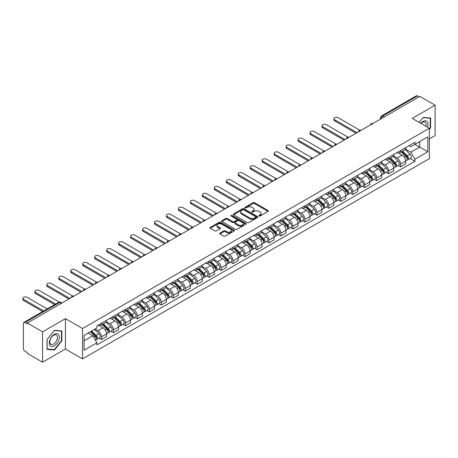 <?xml version="1.0" encoding="UTF-8"?>
<svg xmlns="http://www.w3.org/2000/svg" width="458" height="458" viewBox="0 0 458 458"><rect width="100%" height="100%" fill="white"/><g stroke="black" fill="none" stroke-linecap="round" stroke-linejoin="round"><path stroke-width="0.69" d="M259.028 216.004A0.744 0.429 0 0 0 260.081 216.004L268.085 211.384A1.065 0.613 0 0 0 268.394 210.949A1.065 0.613 0 0 0 268.085 210.514L254.534 202.694A1.065 0.613 0 0 0 253.028 202.694L245.03 207.314A0.744 0.429 0 0 0 244.807 207.617A0.744 0.429 0 0 0 245.03 207.921A0.744 0.429 0 0 0 246.083 207.921L247.114 207.319A3.406 1.969 0 0 1 251.934 207.319L253.062 207.972A3.406 1.969 0 0 1 254.064 209.363A3.406 1.969 0 0 1 253.062 210.754L252.026 211.356A0.744 0.429 0 0 0 251.808 211.659A0.744 0.429 0 0 0 252.026 211.962A0.744 0.429 0 0 0 253.085 211.962L254.116 211.367A3.406 1.969 0 0 1 258.936 211.367L260.064 212.014A3.406 1.969 0 0 1 261.06 213.405A3.406 1.969 0 0 1 260.064 214.796L259.028 215.397A0.744 0.429 0 0 0 258.81 215.701A0.744 0.429 0 0 0 259.028 216.004L259.028 215.397M219.977 233.03A1.065 0.613 0 0 0 219.668 233.466A1.065 0.613 0 0 0 219.977 233.901L223.779 236.093A1.065 0.613 0 0 0 225.284 236.093L234.17 230.964A1.065 0.613 0 0 0 234.479 230.534A1.065 0.613 0 0 0 234.17 230.099L220.619 222.273A1.065 0.613 0 0 0 219.113 222.273L210.228 227.403A1.065 0.613 0 0 0 209.919 227.838A1.065 0.613 0 0 0 210.228 228.273L214.819 230.924A1.065 0.613 0 0 0 216.325 230.924L220.126 228.725A1.065 0.613 0 0 0 220.441 228.296A1.065 0.613 0 0 0 220.126 227.861L217.853 226.544A2.845 1.643 0 0 1 217.018 225.382A2.845 1.643 0 0 1 218.775 223.865A2.845 1.643 0 0 1 221.878 224.22L230.798 229.366A2.845 1.643 0 0 1 231.634 230.534A2.845 1.643 0 0 1 229.876 232.051A2.845 1.643 0 0 1 226.773 231.696L225.284 230.838A1.065 0.613 0 0 0 223.779 230.838L219.977 233.03L219.977 233.901L223.779 231.719L223.779 230.838M82.532 328.506L65.431 318.631L42.577 331.827L27.314 323.016L419.837 96.392L435.1 105.203L412.246 118.399L429.346 128.274L82.532 328.506L82.532 358.883L429.346 158.651L429.346 128.274M247.194 222.577A1.065 0.613 0 0 0 248.7 222.577L257.579 217.447A1.065 0.613 0 0 0 257.894 217.012A1.065 0.613 0 0 0 257.579 216.582L244.028 208.756A1.065 0.613 0 0 0 242.522 208.756L233.643 213.886A1.065 0.613 0 0 0 233.328 214.321A1.065 0.613 0 0 0 233.643 214.756L247.194 222.577M231.342 216.165A0.744 0.429 0 0 1 232.097 216.268L245.86 224.214L236.992 229.338A1.065 0.613 0 0 1 235.486 229.338L221.935 221.512L221.935 220.641A1.065 0.613 0 0 0 221.62 221.077A1.065 0.613 0 0 0 221.935 221.512M221.935 220.641L225.737 218.449A1.065 0.613 0 0 1 227.242 218.449L232.738 221.62A1.065 0.613 0 0 0 234.244 221.62L236.763 220.166A1.065 0.613 0 0 0 237.078 219.731A1.065 0.613 0 0 0 236.763 219.296L231.044 215.993A0.744 0.429 0 0 1 230.826 215.689A0.744 0.429 0 0 1 231.284 215.289A0.744 0.429 0 0 1 232.097 215.386L245.872 223.338A1.065 0.613 0 0 1 246.186 223.773A1.065 0.613 0 0 1 245.872 224.208L245.872 223.338M42.577 331.827L42.577 362.204L27.314 353.393L27.314 352.505L24.932 351.131A2.17 1.254 -120 0 1 23.398 348.475L23.398 323.411A2.17 1.254 -120 0 1 23.85 322.421L58.595 302.36A2.17 1.254 60 0 1 59.677 302.469L24.932 322.529A2.17 1.254 -120 0 0 23.85 322.421M429.346 138.9L435.1 135.579L435.1 105.203M42.577 362.204L65.431 349.007L82.532 358.883M27.314 323.016L27.314 323.898L24.932 322.529M384.325 116.893L382.716 115.966A2.17 1.254 60 0 0 381.634 115.857L416.374 95.796A2.17 1.254 60 0 1 417.461 95.905L382.716 115.966A2.17 1.254 120 0 0 381.182 118.622L381.182 118.708M419.07 96.833L417.461 95.905M400.59 150.545A4.986 2.88 60 0 1 399.553 152.783L404.614 149.863A4.986 2.88 -120 0 0 405.651 147.625M393.405 155.92L397.057 158.027A4.986 2.88 60 0 1 400.59 164.141L405.651 161.216A4.986 2.88 -120 0 0 402.118 155.107L398.5 153.018M405.651 161.216L405.651 163.918L400.59 166.844L398.162 165.441M399.553 152.783A4.986 2.88 60 0 1 397.097 152.56M400.59 164.141L400.59 166.844M388.624 157.455A4.986 2.88 60 0 1 387.588 159.693L392.649 156.773A4.986 2.88 -120 0 0 393.685 154.529M386.197 172.345L388.624 173.748L393.685 170.828L393.685 168.126A4.986 2.88 -120 0 0 390.159 162.012L386.535 159.922M387.588 159.693A4.986 2.88 60 0 1 385.132 159.47M381.44 162.825L385.092 164.937A4.986 2.88 60 0 1 388.624 171.046L388.624 173.748M376.659 164.359A4.986 2.88 60 0 1 375.623 166.603L380.69 163.678A4.986 2.88 -120 0 0 381.72 161.439M374.232 179.255L376.659 180.658L381.72 177.733L381.72 175.03A4.986 2.88 -120 0 0 378.194 168.922L374.57 166.832M375.623 166.603A4.986 2.88 60 0 1 373.167 166.374M369.474 169.735L373.133 171.847A4.986 2.88 60 0 1 376.659 177.956L376.659 180.658M364.694 171.269A4.986 2.88 60 0 1 363.658 173.508L368.724 170.588A4.986 2.88 -120 0 0 369.755 168.344M362.267 186.166L364.694 187.562L369.755 184.643L369.755 181.941A4.986 2.88 -120 0 0 366.228 175.832L362.604 173.737M363.658 173.508A4.986 2.88 60 0 1 361.202 173.284M357.509 176.639L361.167 178.752A4.986 2.88 60 0 1 364.694 184.86L364.694 187.562M352.729 178.179A4.986 2.88 60 0 1 351.698 180.418L356.759 177.492A4.986 2.88 -120 0 0 357.79 175.254M350.301 193.07L352.729 194.473L357.79 191.547L357.79 188.851A4.986 2.88 -120 0 0 354.263 182.736L350.639 180.647M351.698 180.418A4.986 2.88 60 0 1 349.242 180.189M345.544 183.549L349.202 185.662A4.986 2.88 60 0 1 352.729 191.77L352.729 194.473M340.763 185.084A4.986 2.88 60 0 1 339.733 187.322L344.794 184.402A4.986 2.88 -120 0 0 345.824 182.164M338.336 199.98L340.763 201.377L345.824 198.457L345.824 195.755A4.986 2.88 -120 0 0 342.298 189.646L338.674 187.551M339.733 187.322A4.986 2.88 60 0 1 337.277 187.099M333.579 190.459L337.237 192.566A4.986 2.88 60 0 1 340.763 198.68L340.763 201.377M328.798 191.994A4.986 2.88 60 0 1 327.768 194.232L332.829 191.307A4.986 2.88 -120 0 0 333.865 189.068M326.371 206.884L328.798 208.287L333.865 205.361L333.865 202.665A4.986 2.88 -120 0 0 330.332 196.551L326.709 194.461M327.768 194.232A4.986 2.88 60 0 1 325.312 194.009M321.619 197.364L325.272 199.476A4.986 2.88 60 0 1 328.798 205.585L328.798 208.287M316.839 198.898A4.986 2.88 60 0 1 315.802 201.136L320.863 198.217A4.986 2.88 -120 0 0 321.9 195.978M314.411 213.794L316.839 215.197L321.9 212.272L321.9 209.569A4.986 2.88 -120 0 0 318.367 203.461L314.749 201.371M315.802 201.136A4.986 2.88 60 0 1 313.346 200.913M309.654 204.274L313.306 206.381A4.986 2.88 60 0 1 316.839 212.495L316.839 215.197M304.873 205.808A4.986 2.88 60 0 1 303.837 208.046L308.898 205.127A4.986 2.88 -120 0 0 309.934 202.883M302.446 220.699L304.873 222.101L309.934 219.182L309.934 216.479A4.986 2.88 -120 0 0 306.408 210.365L302.784 208.276M303.837 208.046A4.986 2.88 60 0 1 301.381 207.823M297.689 211.178L301.341 213.291A4.986 2.88 60 0 1 304.873 219.399L304.873 222.101M292.908 212.712A4.986 2.88 60 0 1 291.872 214.957L296.939 212.031A4.986 2.88 -120 0 0 297.969 209.793M290.481 227.609L292.908 229.011L297.969 226.086L297.969 223.384A4.986 2.88 -120 0 0 294.442 217.275L290.819 215.186M291.872 214.957A4.986 2.88 60 0 1 289.416 214.728M285.723 218.088L289.382 220.201A4.986 2.88 60 0 1 292.908 226.309L292.908 229.011M280.943 219.622A4.986 2.88 60 0 1 279.907 221.861L284.973 218.941A4.986 2.88 -120 0 0 286.004 216.697M278.516 234.513L280.943 235.916L286.004 232.996L286.004 230.294A4.986 2.88 -120 0 0 282.477 224.185L278.853 222.09M279.907 221.861A4.986 2.88 60 0 1 277.451 221.638M273.758 224.993L277.416 227.105A4.986 2.88 60 0 1 280.943 233.214L280.943 235.916M268.978 226.533A4.986 2.88 60 0 1 267.947 228.771L273.008 225.846A4.986 2.88 -120 0 0 274.039 223.607M266.55 241.423L268.978 242.826L274.039 239.9L274.039 237.204A4.986 2.88 -120 0 0 270.512 231.09L266.888 229M267.947 228.771A4.986 2.88 60 0 1 265.491 228.542M261.793 231.903L265.451 234.015A4.986 2.88 60 0 1 268.978 240.124L268.978 242.826M257.012 233.437A4.986 2.88 60 0 1 255.982 235.675L261.043 232.756A4.986 2.88 -120 0 0 262.073 230.517M254.585 248.333L257.012 249.73L262.073 246.81L262.073 244.108A4.986 2.88 -120 0 0 258.547 238L254.923 235.904M255.982 235.675A4.986 2.88 60 0 1 253.526 235.452M249.828 238.813L253.486 240.919A4.986 2.88 60 0 1 257.012 247.034L257.012 249.73M245.047 240.347A4.986 2.88 60 0 1 244.017 242.585L249.078 239.66A4.986 2.88 -120 0 0 250.114 237.421M242.62 255.238L245.047 256.64L250.114 253.715L250.114 251.018A4.986 2.88 -120 0 0 246.581 244.904L242.958 242.814M244.017 242.585A4.986 2.88 60 0 1 241.561 242.362M237.868 245.717L241.521 247.83A4.986 2.88 60 0 1 245.047 253.938L245.047 256.64M233.088 247.251A4.986 2.88 60 0 1 232.051 249.49L237.112 246.57A4.986 2.88 -120 0 0 238.149 244.332M230.66 262.148L233.088 263.55L238.149 260.625L238.149 257.923A4.986 2.88 -120 0 0 234.616 251.814L230.998 249.725M232.051 249.49A4.986 2.88 60 0 1 229.595 249.266M225.903 252.627L229.555 254.734A4.986 2.88 60 0 1 233.088 260.848L233.088 263.55M221.122 254.161A4.986 2.88 60 0 1 220.086 256.4L225.147 253.48A4.986 2.88 -120 0 0 226.183 251.236M218.695 269.052L221.122 270.455L226.183 267.535L226.183 264.833A4.986 2.88 -120 0 0 222.657 258.718L219.033 256.629M220.086 256.4A4.986 2.88 60 0 1 217.63 256.177M213.938 259.531L217.59 261.644A4.986 2.88 60 0 1 221.122 267.753L221.122 270.455M209.157 261.066A4.986 2.88 60 0 1 208.121 263.31L213.188 260.384A4.986 2.88 -120 0 0 214.218 258.146M206.73 275.962L209.157 277.365L214.218 274.439L214.218 271.737A4.986 2.88 -120 0 0 210.691 265.629L207.068 263.539M208.121 263.31A4.986 2.88 60 0 1 205.665 263.081M201.972 266.442L205.631 268.548A4.986 2.88 60 0 1 209.157 274.663L209.157 277.365M197.192 267.976A4.986 2.88 60 0 1 196.156 270.214L201.222 267.295A4.986 2.88 -120 0 0 202.253 265.05M194.764 282.867L197.192 284.269L202.253 281.349L202.253 278.647A4.986 2.88 -120 0 0 198.726 272.539L195.102 270.443M196.156 270.214A4.986 2.88 60 0 1 193.7 269.991M190.007 273.346L193.665 275.458A4.986 2.88 60 0 1 197.192 281.567L197.192 284.269M185.227 274.88A4.986 2.88 60 0 1 184.196 277.124L189.257 274.199A4.986 2.88 -120 0 0 190.288 271.96M182.799 289.777L185.227 291.179L190.288 288.254L190.288 285.557A4.986 2.88 -120 0 0 186.761 279.443L183.137 277.353M184.196 277.124A4.986 2.88 60 0 1 181.74 276.895M178.042 280.256L181.7 282.368A4.986 2.88 60 0 1 185.227 288.477L185.227 291.179M173.261 281.79A4.986 2.88 60 0 1 172.231 284.029L177.292 281.109A4.986 2.88 -120 0 0 178.322 278.87M170.834 296.687L173.261 298.084L178.322 295.164L178.322 292.462A4.986 2.88 -120 0 0 174.796 286.353L171.172 284.258M172.231 284.029A4.986 2.88 60 0 1 169.775 283.805M166.077 287.166L169.735 289.273A4.986 2.88 60 0 1 173.261 295.387L173.261 298.084M161.296 288.7A4.986 2.88 60 0 1 160.266 290.939L165.327 288.013A4.986 2.88 -120 0 0 166.363 285.775M158.869 303.591L161.296 304.994L166.363 302.068L166.363 299.372A4.986 2.88 -120 0 0 162.83 293.257L159.207 291.168M160.266 290.939A4.986 2.88 60 0 1 157.81 290.716M154.117 294.07L157.77 296.183A4.986 2.88 60 0 1 161.296 302.291L161.296 304.994M149.337 295.605A4.986 2.88 60 0 1 148.3 297.843L153.361 294.923A4.986 2.88 -120 0 0 154.398 292.685M146.909 310.501L149.337 311.898L154.398 308.978L154.398 306.276A4.986 2.88 -120 0 0 150.865 300.167L147.247 298.072M148.3 297.843A4.986 2.88 60 0 1 145.844 297.62M142.152 300.98L145.804 303.087A4.986 2.88 60 0 1 149.337 309.202L149.337 311.898M137.371 302.515A4.986 2.88 60 0 1 136.335 304.753L141.396 301.833A4.986 2.88 -120 0 0 142.432 299.589M134.944 317.405L137.371 318.808L142.432 315.888L142.432 313.186A4.986 2.88 -120 0 0 138.906 307.072L135.282 304.982M136.335 304.753A4.986 2.88 60 0 1 133.879 304.53M130.186 307.885L133.839 309.997A4.986 2.88 60 0 1 137.371 316.106L137.371 318.808M125.406 309.419A4.986 2.88 60 0 1 124.37 311.663L129.431 308.738A4.986 2.88 -120 0 0 130.467 306.499M122.979 324.316L125.406 325.718L130.467 322.793L130.467 320.09A4.986 2.88 -120 0 0 126.94 313.982L123.317 311.892M124.37 311.663A4.986 2.88 60 0 1 121.914 311.434M118.221 314.795L121.88 316.902A4.986 2.88 60 0 1 125.406 323.016L125.406 325.718M113.441 316.329A4.986 2.88 60 0 1 112.405 318.568L117.471 315.648A4.986 2.88 -120 0 0 118.502 313.404M111.013 331.22L113.441 332.623L118.502 329.703L118.502 327.001A4.986 2.88 -120 0 0 114.975 320.892L111.351 318.797M112.405 318.568A4.986 2.88 60 0 1 109.949 318.344M106.256 321.699L109.914 323.812A4.986 2.88 60 0 1 113.441 329.92L113.441 332.623M101.476 323.233A4.986 2.88 60 0 1 100.445 325.478L105.506 322.552A4.986 2.88 -120 0 0 106.537 320.314M99.048 338.13L101.476 339.533L106.537 336.607L106.537 333.905A4.986 2.88 -120 0 0 103.01 327.796L99.386 325.707M100.445 325.478A4.986 2.88 60 0 1 97.989 325.249M95.035 329.039L97.949 330.722A4.986 2.88 60 0 1 101.476 336.83L101.476 339.533M409.063 145.655L410.866 146.692L427.812 136.908L419.683 141.602L419.683 147.092L410.866 152.182L405.37 149.01M84.066 340.861L92.888 335.766L96.953 342.807L84.066 350.244L84.066 335.37L96.953 327.928L96.953 325.85L414.931 142.266L414.931 144.344L427.812 151.787L414.931 159.224L410.866 152.182M427.812 136.908L427.812 151.787M96.953 342.807L96.953 344.891L414.931 161.308L414.931 159.224M429.346 129.488L430.612 127.914L430.612 118.049L423.215 117.385L419.179 122.401L423.06 117.603L430.228 118.244L430.228 127.805L429.346 128.904M65.431 318.631L65.431 349.007M47.059 349.357L54.462 350.021L61.864 340.815L61.864 330.945L54.462 330.281L47.059 339.493L47.059 349.357M92.888 335.766L88.131 333.023M410.122 158.531L414.931 161.308M430.228 127.696L430.612 127.914M53.678 349.569L54.462 350.021M61.481 340.592L61.864 340.815M259.325 216.107L260.064 215.684A3.406 1.969 0 0 0 261.06 214.292L261.06 213.405M254.064 209.363L254.064 210.251A3.406 1.969 0 0 1 253.062 211.642L252.324 212.065M268.085 210.514L268.085 211.384L254.534 203.581A1.065 0.613 0 0 0 253.028 203.581L245.328 208.024M257.568 217.458L244.028 209.644A1.065 0.613 0 0 0 242.522 209.644L233.654 214.762M255.696 217.321A0.744 0.429 0 0 0 255.919 217.012A0.744 0.429 0 0 0 255.696 216.708L243.805 209.844A0.744 0.429 0 0 0 242.751 209.844L241.658 210.474A3.406 1.969 0 0 0 240.662 211.865A3.406 1.969 0 0 0 241.658 213.256L249.787 217.951A3.406 1.969 0 0 0 254.608 217.951L255.696 217.321L255.696 218.203A0.744 0.429 0 0 0 255.919 217.899L255.919 217.012M240.662 211.865L240.662 212.752A3.406 1.969 0 0 0 241.658 214.138L241.658 213.256M255.696 218.203L254.608 218.832A3.406 1.969 0 0 1 249.787 218.832L241.658 214.138M221.947 221.523L225.737 219.336L225.737 218.449M237.078 219.731L237.078 220.619A1.065 0.613 0 0 1 236.763 221.054L234.244 222.508A1.065 0.613 0 0 1 232.738 222.508L227.242 219.336A1.065 0.613 0 0 0 225.737 219.336M238.441 224.912A2.845 1.643 0 0 0 241.543 225.273A2.845 1.643 0 0 0 243.301 223.75A2.845 1.643 0 0 0 242.465 222.588L239.322 220.773A1.065 0.613 0 0 0 237.816 220.773L235.298 222.227A1.065 0.613 0 0 0 234.983 222.662A1.065 0.613 0 0 0 235.298 223.098L238.441 224.912L238.441 225.8A2.845 1.643 0 0 0 241.543 226.155A2.845 1.643 0 0 0 243.301 224.638L243.301 223.75M234.983 222.662L234.983 223.55A1.065 0.613 0 0 0 235.298 223.985L235.298 223.098M238.441 225.8L235.298 223.985M231.634 230.534L231.634 231.416A2.845 1.643 0 0 1 229.876 232.939A2.845 1.643 0 0 1 226.773 232.578L225.284 231.719A1.065 0.613 0 0 0 223.779 231.719M217.018 225.382L217.018 226.269A2.845 1.643 0 0 0 217.853 227.431L217.853 226.544M220.115 228.737L217.853 227.431M234.153 230.975L220.619 223.161A1.065 0.613 0 0 0 219.113 223.161L210.245 228.279M401.231 151.816L405.943 156.47A2.714 1.563 60 0 1 406.658 160.535L405.651 161.119M402.17 152.743L404.168 153.899M359.982 130.295L338.233 117.735A2.496 1.443 -0 0 0 335.514 117.425A2.496 1.443 -0 0 0 333.974 118.754A2.496 1.443 -0 0 0 334.706 119.773L357.022 132.66M401.752 151.518L406.916 156.607A1.3 0.75 60 0 1 407.259 158.56A1.3 0.75 60 0 1 407.139 158.605M402.536 151.066L407.248 155.714A2.714 1.563 60 0 1 407.964 159.779A2.714 1.563 60 0 1 407.145 159.865M405.17 149.348L410.007 154.123A2.714 1.563 60 0 1 410.723 158.187L407.964 159.779M356.026 133.232L334.706 120.923A2.496 1.443 180 0 1 333.974 119.904L333.974 118.754M389.266 158.726L393.977 163.374A2.714 1.563 60 0 1 394.693 167.439L393.685 168.023M390.205 159.653L392.203 160.804M348.023 137.2L326.268 124.645A2.496 1.443 -0 0 0 323.548 124.33A2.496 1.443 -0 0 0 322.008 125.664A2.496 1.443 -0 0 0 322.741 126.677L345.057 139.564M389.787 158.422L394.951 163.517A1.3 0.75 60 0 1 395.294 165.464A1.3 0.75 60 0 1 395.174 165.515M390.571 157.97L395.283 162.624A2.714 1.563 60 0 1 395.998 166.689A2.714 1.563 60 0 1 395.18 166.775M393.21 156.258L398.042 161.027A2.714 1.563 60 0 1 398.758 165.092L395.998 166.689M344.061 140.142L322.741 127.834A2.496 1.443 180 0 1 322.008 126.814L322.008 125.664M377.3 165.63L382.018 170.284A2.714 1.563 60 0 1 382.733 174.349L381.72 174.933M378.245 166.557L380.243 167.714M336.058 144.11L314.303 131.549A2.496 1.443 -0 0 0 311.589 131.24A2.496 1.443 -0 0 0 310.049 132.568A2.496 1.443 -0 0 0 310.776 133.587L333.098 146.474M377.827 165.332L382.985 170.422A1.3 0.75 60 0 1 383.329 172.374A1.3 0.75 60 0 1 383.209 172.42M378.606 164.88L383.317 169.529A2.714 1.563 60 0 1 384.033 173.593A2.714 1.563 60 0 1 383.214 173.685M381.245 163.162L386.083 167.937A2.714 1.563 60 0 1 386.798 172.002L384.033 173.593M332.096 147.047L310.776 134.738A2.496 1.443 180 0 1 310.049 133.719L310.049 132.568M427.503 127.209A7.047 4.07 120 0 0 427.377 121.794A7.047 4.07 120 0 0 420.799 123.339M425.888 126.276A5.336 3.08 120 0 0 425.631 122.698A5.336 3.08 120 0 0 425.03 122.143A5.336 3.08 120 0 0 421.017 123.465M429.753 117.969L430.228 118.244M58.624 334.689A7.047 4.07 120 0 0 51.817 336.515A7.047 4.07 120 0 0 49.991 345.435A7.047 4.07 120 0 0 56.803 343.609A7.047 4.07 120 0 0 58.624 334.689M56.878 335.594A5.336 3.08 120 0 0 56.277 335.038A5.336 3.08 120 0 0 51.313 337.529A5.336 3.08 120 0 0 50.34 343.723A5.336 3.08 120 0 0 50.941 344.284A5.336 3.08 120 0 0 55.905 341.788A5.336 3.08 120 0 0 56.878 335.594M54.307 349.626L47.14 348.985L47.14 339.424L54.307 330.499L61.481 331.14L61.481 340.7L54.307 349.626M61.006 330.865L61.481 331.14M365.335 172.54L370.053 177.189A2.714 1.563 60 0 1 370.768 181.254L369.755 181.837M366.28 173.468L368.278 174.624M324.092 151.014L302.343 138.459A2.496 1.443 -0 0 0 299.624 138.144A2.496 1.443 -0 0 0 298.084 139.478A2.496 1.443 -0 0 0 298.811 140.497L321.132 153.378M365.862 172.237L371.02 177.332A1.3 0.75 60 0 1 371.364 179.284A1.3 0.75 60 0 1 371.249 179.33M366.64 171.79L371.352 176.439A2.714 1.563 60 0 1 372.068 180.504A2.714 1.563 60 0 1 371.249 180.589M369.28 170.073L374.117 174.841A2.714 1.563 60 0 1 374.833 178.906L372.068 180.504M320.136 153.957L298.811 141.648A2.496 1.443 180 0 1 298.084 140.629L298.084 139.478M353.376 179.45L358.087 184.099A2.714 1.563 60 0 1 358.803 188.164L357.79 188.748M354.315 180.378L356.313 181.528M312.127 157.924L290.378 145.363A2.496 1.443 -0 0 0 287.658 145.054A2.496 1.443 -0 0 0 286.118 146.383A2.496 1.443 -0 0 0 286.851 147.402L309.167 160.289M353.897 179.147L359.055 184.236A1.3 0.75 60 0 1 359.398 186.188A1.3 0.75 60 0 1 359.284 186.234M354.675 178.694L359.393 183.343A2.714 1.563 60 0 1 360.108 187.408A2.714 1.563 60 0 1 359.29 187.499M357.314 176.977L362.152 181.752A2.714 1.563 60 0 1 362.868 185.816L360.108 187.408M308.171 160.861L286.851 148.552A2.496 1.443 180 0 1 286.118 147.533L286.118 146.383M341.41 186.354L346.122 191.003A2.714 1.563 60 0 1 346.838 195.068L345.824 195.658M342.349 187.282L344.347 188.438M300.162 164.828L278.412 152.274A2.496 1.443 -0 0 0 275.693 151.959A2.496 1.443 -0 0 0 274.153 153.293A2.496 1.443 -0 0 0 274.886 154.312L297.202 167.193M341.931 186.051L347.095 191.146A1.3 0.75 60 0 1 347.439 193.099A1.3 0.75 60 0 1 347.319 193.144M342.71 185.605L347.427 190.253A2.714 1.563 60 0 1 348.143 194.318A2.714 1.563 60 0 1 347.324 194.404M345.349 183.887L350.187 188.656A2.714 1.563 60 0 1 350.902 192.726L348.143 194.318M296.206 167.771L274.886 155.462A2.496 1.443 180 0 1 274.153 154.443L274.153 153.293M329.445 193.265L334.157 197.913A2.714 1.563 60 0 1 334.872 201.978L333.859 202.562M330.384 194.192L332.382 195.343M288.197 171.739L266.447 159.178A2.496 1.443 -0 0 0 263.728 158.869A2.496 1.443 -0 0 0 262.188 160.197A2.496 1.443 -0 0 0 262.921 161.216L285.237 174.103M329.966 192.961L335.13 198.051A1.3 0.75 60 0 1 335.474 200.003A1.3 0.75 60 0 1 335.353 200.054M330.75 192.509L335.462 197.158A2.714 1.563 60 0 1 336.178 201.228A2.714 1.563 60 0 1 335.359 201.314M333.384 190.797L338.222 195.566A2.714 1.563 60 0 1 338.937 199.631L336.178 201.228M284.241 174.681L262.921 162.367A2.496 1.443 180 0 1 262.188 161.348L262.188 160.197M317.48 200.169L322.192 204.823A2.714 1.563 60 0 1 322.907 208.888L321.9 209.472M318.419 201.096L320.417 202.253M276.231 178.649L254.482 166.088A2.496 1.443 -0 0 0 251.763 165.779A2.496 1.443 -0 0 0 250.223 167.107A2.496 1.443 -0 0 0 250.955 168.126L273.271 181.013M318.001 199.871L323.165 204.961A1.3 0.75 60 0 1 323.508 206.913A1.3 0.75 60 0 1 323.388 206.959M318.785 199.419L323.497 204.068A2.714 1.563 60 0 1 324.212 208.132A2.714 1.563 60 0 1 323.394 208.218M321.419 197.701L326.256 202.476A2.714 1.563 60 0 1 326.972 206.541L324.212 208.132M272.275 181.586L250.955 169.277A2.496 1.443 180 0 1 250.223 168.258L250.223 167.107M305.515 207.079L310.226 211.728A2.714 1.563 60 0 1 310.942 215.792L309.934 216.376M306.454 208.006L308.452 209.157M264.272 185.553L242.517 172.998A2.496 1.443 -0 0 0 239.797 172.683A2.496 1.443 -0 0 0 238.257 174.017A2.496 1.443 -0 0 0 238.99 175.03L261.306 187.917M306.036 206.776L311.2 211.871A1.3 0.75 60 0 1 311.543 213.817A1.3 0.75 60 0 1 311.423 213.869M306.82 206.323L311.532 210.978A2.714 1.563 60 0 1 312.247 215.042A2.714 1.563 60 0 1 311.429 215.128M309.459 204.611L314.291 209.38A2.714 1.563 60 0 1 315.007 213.445L312.247 215.042M260.31 188.496L238.99 176.187A2.496 1.443 180 0 1 238.257 175.168L238.257 174.017M293.549 213.983L298.267 218.638A2.714 1.563 60 0 1 298.982 222.703L297.969 223.286M294.494 214.911L296.486 216.067M252.306 192.463L230.551 179.902A2.496 1.443 -0 0 0 227.838 179.593A2.496 1.443 -0 0 0 226.298 180.921A2.496 1.443 -0 0 0 227.025 181.941L249.347 194.827M294.076 213.686L299.234 218.775A1.3 0.75 60 0 1 299.578 220.727A1.3 0.75 60 0 1 299.458 220.773M294.855 213.233L299.566 217.882A2.714 1.563 60 0 1 300.282 221.947A2.714 1.563 60 0 1 299.463 222.038M297.494 211.516L302.332 216.291A2.714 1.563 60 0 1 303.047 220.355L300.282 221.947M248.345 195.4L227.025 183.091A2.496 1.443 180 0 1 226.298 182.072L226.298 180.921M281.584 220.893L286.302 225.542A2.714 1.563 60 0 1 287.017 229.607L286.004 230.191M282.529 221.821L284.527 222.972M240.341 199.367L218.592 186.812A2.496 1.443 -0 0 0 215.873 186.498A2.496 1.443 -0 0 0 214.333 187.832A2.496 1.443 -0 0 0 215.06 188.851L237.381 201.732M282.111 220.59L287.269 225.685A1.3 0.75 60 0 1 287.613 227.637A1.3 0.75 60 0 1 287.498 227.683M282.889 220.143L287.601 224.792A2.714 1.563 60 0 1 288.317 228.857A2.714 1.563 60 0 1 287.498 228.943M285.529 218.426L290.366 223.195A2.714 1.563 60 0 1 291.082 227.26L288.317 228.857M236.385 202.31L215.06 190.001A2.496 1.443 180 0 1 214.333 188.982L214.333 187.832M269.625 227.803L274.336 232.452A2.714 1.563 60 0 1 275.052 236.517L274.039 237.101M270.564 228.731L272.562 229.882M228.376 206.277L206.627 193.717A2.496 1.443 -0 0 0 203.907 193.408A2.496 1.443 -0 0 0 202.367 194.736A2.496 1.443 -0 0 0 203.1 195.755L225.416 208.642M270.146 227.5L275.304 232.59A1.3 0.75 60 0 1 275.647 234.542A1.3 0.75 60 0 1 275.533 234.588M270.924 227.048L275.642 231.696A2.714 1.563 60 0 1 276.357 235.761A2.714 1.563 60 0 1 275.539 235.853M273.563 225.33L278.401 230.105A2.714 1.563 60 0 1 279.117 234.17L276.357 235.761M224.42 209.214L203.1 196.906A2.496 1.443 180 0 1 202.367 195.887L202.367 194.736M257.659 234.708L262.371 239.357A2.714 1.563 60 0 1 263.087 243.421L262.073 244.011M258.598 235.635L260.596 236.792M216.411 213.182L194.661 200.627A2.496 1.443 -0 0 0 191.942 200.312A2.496 1.443 -0 0 0 190.402 201.646A2.496 1.443 -0 0 0 191.135 202.665L213.451 215.546M258.18 234.404L263.344 239.5A1.3 0.75 60 0 1 263.688 241.452A1.3 0.75 60 0 1 263.568 241.498M258.959 233.958L263.676 238.607A2.714 1.563 60 0 1 264.392 242.671A2.714 1.563 60 0 1 263.573 242.757M261.598 232.24L266.436 237.009A2.714 1.563 60 0 1 267.151 241.08L264.392 242.671M212.455 216.124L191.135 203.816A2.496 1.443 180 0 1 190.402 202.797L190.402 201.646M245.694 241.618L250.406 246.267A2.714 1.563 60 0 1 251.121 250.331L250.108 250.915M246.633 242.545L248.631 243.696M204.445 220.092L182.696 207.531A2.496 1.443 -0 0 0 179.977 207.222A2.496 1.443 -0 0 0 178.437 208.55A2.496 1.443 -0 0 0 179.17 209.569L201.486 222.456M246.215 241.314L251.379 246.404A1.3 0.75 60 0 1 251.723 248.356A1.3 0.75 60 0 1 251.602 248.402M246.999 240.862L251.711 245.511A2.714 1.563 60 0 1 252.427 249.581A2.714 1.563 60 0 1 251.608 249.667M249.633 239.15L254.471 243.919A2.714 1.563 60 0 1 255.186 247.984L252.427 249.581M200.489 223.029L179.17 210.72A2.496 1.443 180 0 1 178.437 209.701L178.437 208.55M233.729 248.522L238.441 253.177A2.714 1.563 60 0 1 239.156 257.241L238.149 257.825M234.668 249.45L236.666 250.606M192.48 227.002L170.731 214.441A2.496 1.443 -0 0 0 168.012 214.132A2.496 1.443 -0 0 0 166.472 215.46A2.496 1.443 -0 0 0 167.204 216.479L189.52 229.366M234.25 248.225L239.414 253.314A1.3 0.75 60 0 1 239.757 255.266A1.3 0.75 60 0 1 239.637 255.312M235.034 247.772L239.746 252.421A2.714 1.563 60 0 1 240.461 256.486A2.714 1.563 60 0 1 239.643 256.572M237.668 246.055L242.505 250.829A2.714 1.563 60 0 1 243.221 254.894L240.461 256.486M188.524 229.939L167.204 217.63A2.496 1.443 180 0 1 166.472 216.611L166.472 215.46M221.764 255.432L226.475 260.081A2.714 1.563 60 0 1 227.191 264.146L226.183 264.73M222.703 256.36L224.701 257.511M180.521 233.906L158.766 221.351A2.496 1.443 -0 0 0 156.046 221.037A2.496 1.443 -0 0 0 154.506 222.37A2.496 1.443 -0 0 0 155.239 223.384L177.555 236.271M222.285 255.129L227.449 260.224A1.3 0.75 60 0 1 227.792 262.171A1.3 0.75 60 0 1 227.672 262.222M223.069 254.677L227.781 259.331A2.714 1.563 60 0 1 228.496 263.396A2.714 1.563 60 0 1 227.678 263.482M225.708 252.965L230.54 257.734A2.714 1.563 60 0 1 231.256 261.799L228.496 263.396M176.559 236.849L155.239 224.535A2.496 1.443 180 0 1 154.506 223.521L154.506 222.37M209.798 262.337L214.516 266.991A2.714 1.563 60 0 1 215.231 271.056L214.218 271.64M210.737 263.264L212.735 264.421M168.555 240.816L146.8 228.256A2.496 1.443 -0 0 0 144.087 227.947A2.496 1.443 -0 0 0 142.547 229.275A2.496 1.443 -0 0 0 143.274 230.294L165.596 243.181M210.325 262.039L215.483 267.129A1.3 0.75 60 0 1 215.827 269.081A1.3 0.75 60 0 1 215.707 269.127M211.104 261.587L215.815 266.235A2.714 1.563 60 0 1 216.531 270.3A2.714 1.563 60 0 1 215.712 270.386M213.743 259.869L218.581 264.644A2.714 1.563 60 0 1 219.296 268.709L216.531 270.3M164.594 243.753L143.274 231.445A2.496 1.443 180 0 1 142.547 230.426L142.547 229.275M197.833 269.247L202.55 273.895A2.714 1.563 60 0 1 203.266 277.96L202.253 278.544M198.778 270.174L200.776 271.325M156.59 247.721L134.841 235.166A2.496 1.443 -0 0 0 132.122 234.851A2.496 1.443 -0 0 0 130.582 236.185A2.496 1.443 -0 0 0 131.309 237.204L153.63 250.085M198.36 268.943L203.518 274.039A1.3 0.75 60 0 1 203.862 275.991A1.3 0.75 60 0 1 203.747 276.037M199.138 268.497L203.85 273.145A2.714 1.563 60 0 1 204.566 277.21A2.714 1.563 60 0 1 203.747 277.296M201.778 266.779L206.615 271.548A2.714 1.563 60 0 1 207.331 275.613L204.566 277.21M152.634 250.663L131.309 238.355A2.496 1.443 180 0 1 130.582 237.336L130.582 236.185M185.874 276.157L190.585 280.806A2.714 1.563 60 0 1 191.301 284.87L190.288 285.454M186.812 277.084L188.811 278.235M144.625 254.631L122.876 242.07A2.496 1.443 -0 0 0 120.156 241.761A2.496 1.443 -0 0 0 118.616 243.089A2.496 1.443 -0 0 0 119.343 244.108L141.665 256.995M186.395 275.853L191.553 280.943A1.3 0.75 60 0 1 191.896 282.895A1.3 0.75 60 0 1 191.782 282.941M187.173 275.401L191.891 280.05A2.714 1.563 60 0 1 192.606 284.115A2.714 1.563 60 0 1 191.787 284.206M189.812 273.684L194.65 278.458A2.714 1.563 60 0 1 195.366 282.523L192.606 284.115M140.669 257.568L119.343 245.259A2.496 1.443 180 0 1 118.616 244.24L118.616 243.089M173.908 283.061L178.62 287.71A2.714 1.563 60 0 1 179.336 291.775L178.322 292.359M174.847 283.989L176.845 285.145M132.66 261.535L110.91 248.98A2.496 1.443 -0 0 0 108.191 248.665A2.496 1.443 -0 0 0 106.651 249.999A2.496 1.443 -0 0 0 107.384 251.018L129.7 263.9M174.429 282.758L179.593 287.853A1.3 0.75 60 0 1 179.937 289.805A1.3 0.75 60 0 1 179.817 289.851M175.208 282.311L179.925 286.96A2.714 1.563 60 0 1 180.641 291.025A2.714 1.563 60 0 1 179.822 291.111M177.847 280.594L182.685 285.363A2.714 1.563 60 0 1 183.4 289.433L180.641 291.025M128.704 264.478L107.384 252.169A2.496 1.443 180 0 1 106.651 251.15L106.651 249.999M161.943 289.971L166.655 294.62A2.714 1.563 60 0 1 167.37 298.685L166.357 299.269M162.882 290.899L164.88 292.049M120.694 268.445L98.945 255.885A2.496 1.443 -0 0 0 96.226 255.575A2.496 1.443 -0 0 0 94.686 256.904A2.496 1.443 -0 0 0 95.419 257.923L117.735 270.81M162.464 289.668L167.628 294.757A1.3 0.75 60 0 1 167.971 296.71A1.3 0.75 60 0 1 167.851 296.755M163.248 289.216L167.96 293.864A2.714 1.563 60 0 1 168.676 297.935A2.714 1.563 60 0 1 167.857 298.021M165.882 287.504L170.719 292.273A2.714 1.563 60 0 1 171.435 296.337L168.676 297.935M116.738 271.382L95.419 259.073A2.496 1.443 180 0 1 94.686 258.054L94.686 256.904M149.978 296.876L154.69 301.524A2.714 1.563 60 0 1 155.405 305.595L154.398 306.179M150.917 297.803L152.915 298.96M108.729 275.355L86.98 262.795A2.496 1.443 -0 0 0 84.261 262.48A2.496 1.443 -0 0 0 82.721 263.814A2.496 1.443 -0 0 0 83.453 264.833L105.769 277.714M150.499 296.578L155.663 301.667A1.3 0.75 60 0 1 156.006 303.62A1.3 0.75 60 0 1 155.886 303.665M151.283 296.126L155.995 300.774A2.714 1.563 60 0 1 156.71 304.839A2.714 1.563 60 0 1 155.892 304.925M153.917 294.408L158.754 299.183A2.714 1.563 60 0 1 159.47 303.248L156.71 304.839M104.773 278.292L83.453 265.983A2.496 1.443 180 0 1 82.721 264.964L82.721 263.814M138.013 303.786L142.724 308.434A2.714 1.563 60 0 1 143.44 312.499L142.432 313.083M138.951 304.713L140.95 305.864M96.77 282.26L75.015 269.705A2.496 1.443 -0 0 0 72.295 269.39A2.496 1.443 -0 0 0 70.755 270.718A2.496 1.443 -0 0 0 71.488 271.737L93.804 284.624M138.534 303.482L143.697 308.577A1.3 0.75 60 0 1 144.041 310.524A1.3 0.75 60 0 1 143.921 310.576M139.318 303.03L144.03 307.684A2.714 1.563 60 0 1 144.745 311.749A2.714 1.563 60 0 1 143.927 311.835M141.957 301.318L146.789 306.087A2.714 1.563 60 0 1 147.505 310.152L144.745 311.749M92.808 285.202L71.488 272.888A2.496 1.443 180 0 1 70.755 271.875L70.755 270.718M126.047 310.69L130.765 315.344A2.714 1.563 60 0 1 131.48 319.409L130.467 319.993M126.986 311.617L128.984 312.774M84.804 289.17L63.049 276.609A2.496 1.443 -0 0 0 60.336 276.3A2.496 1.443 -0 0 0 58.796 277.628A2.496 1.443 -0 0 0 59.523 278.647L81.845 291.534M126.574 310.392L131.732 315.482A1.3 0.75 60 0 1 132.076 317.434A1.3 0.75 60 0 1 131.956 317.48M127.353 309.94L132.064 314.589A2.714 1.563 60 0 1 132.78 318.654A2.714 1.563 60 0 1 131.961 318.739M129.992 308.223L134.829 312.997A2.714 1.563 60 0 1 135.545 317.062L132.78 318.654M80.843 292.107L59.523 279.798A2.496 1.443 180 0 1 58.796 278.779L58.796 277.628M114.082 317.6L118.799 322.249A2.714 1.563 60 0 1 119.515 326.314L118.502 326.897M115.027 318.528L117.025 319.678M72.839 296.074L51.09 283.519A2.496 1.443 -0 0 0 48.371 283.204A2.496 1.443 -0 0 0 46.831 284.538A2.496 1.443 -0 0 0 47.558 285.557L69.879 298.439M114.609 317.297L119.767 322.392A1.3 0.75 60 0 1 120.111 324.344A1.3 0.75 60 0 1 119.996 324.39M115.387 316.844L120.099 321.499A2.714 1.563 60 0 1 120.815 325.564A2.714 1.563 60 0 1 119.996 325.649M118.027 315.133L122.864 319.902A2.714 1.563 60 0 1 123.58 323.966L120.815 325.564M68.883 299.017L47.558 286.708A2.496 1.443 180 0 1 46.831 285.689L46.831 284.538M102.123 324.51L106.834 329.159A2.714 1.563 60 0 1 107.55 333.224L106.537 333.808M103.061 325.438L105.059 326.588M59.34 302.097L39.125 290.424A2.496 1.443 -0 0 0 36.405 290.114A2.496 1.443 -0 0 0 34.865 291.443A2.496 1.443 -0 0 0 35.592 292.462L55.67 304.049M102.644 324.207L107.802 329.296A1.3 0.75 60 0 1 108.145 331.249A1.3 0.75 60 0 1 108.031 331.294M103.422 323.754L108.14 328.403A2.714 1.563 60 0 1 108.855 332.468A2.714 1.563 60 0 1 108.036 332.56M106.061 322.037L110.899 326.812A2.714 1.563 60 0 1 111.615 330.876L108.855 332.468M54.668 304.627L35.592 293.612A2.496 1.443 180 0 1 34.865 292.593L34.865 291.443M90.438 331.689L94.869 336.063A2.714 1.563 60 0 1 95.585 340.128L95.453 340.208M91.096 332.342L93.094 333.498M47.231 308.921L27.159 297.334A2.496 1.443 -0 0 0 24.44 297.019A2.496 1.443 -0 0 0 22.9 298.353A2.496 1.443 -0 0 0 23.633 299.372L43.705 310.959M90.959 331.392L95.842 336.206A1.3 0.75 60 0 1 96.186 338.159A1.3 0.75 60 0 1 96.066 338.204M91.737 330.939L96.174 335.313A2.714 1.563 60 0 1 96.89 339.378A2.714 1.563 60 0 1 96.071 339.464M94.503 329.342L98.934 333.716A2.714 1.563 60 0 1 99.649 337.786L96.89 339.378M42.709 311.532L23.633 300.522A2.496 1.443 180 0 1 22.9 299.503L22.9 298.353M381.262 118.662L381.182 118.622A2.17 1.254 0 0 1 380.546 117.735L380.546 119.074M113.441 329.92L118.502 327.001M125.406 323.016L130.467 320.09M137.371 316.106L142.432 313.186M149.337 309.202L154.398 306.276M161.296 302.291L166.363 299.372M173.261 295.387L178.322 292.462M185.227 288.477L190.288 285.557M197.192 281.567L202.253 278.647M209.157 274.663L214.218 271.737M221.122 267.753L226.183 264.833M233.088 260.848L238.149 257.923M245.047 253.938L250.114 251.018M257.012 247.034L262.073 244.108M268.978 240.124L274.039 237.204M280.943 233.214L286.004 230.294M292.908 226.309L297.969 223.384M304.873 219.399L309.934 216.479M316.839 212.495L321.9 209.569M328.798 205.585L333.865 202.665M340.763 198.68L345.824 195.755M352.729 191.77L357.79 188.851M364.694 184.86L369.755 181.941M376.659 177.956L381.72 175.03M388.624 171.046L393.685 168.126M101.476 336.83L106.537 333.905M97.949 330.722L103.01 327.796M109.914 323.812L114.975 320.892M121.88 316.902L126.94 313.982M133.839 309.997L138.906 307.072M145.804 303.087L150.865 300.167M157.77 296.183L162.83 293.257M169.735 289.273L174.796 286.353M181.7 282.368L186.761 279.443M193.665 275.458L198.726 272.539M205.631 268.548L210.691 265.629M217.59 261.644L222.657 258.718M229.555 254.734L234.616 251.814M241.521 247.83L246.581 244.904M253.486 240.919L258.547 238M265.451 234.015L270.512 231.09M277.416 227.105L282.477 224.185M289.382 220.201L294.442 217.275M301.341 213.291L306.408 210.365M313.306 206.381L318.367 203.461M325.272 199.476L330.332 196.551M337.237 192.566L342.298 189.646M349.202 185.662L354.263 182.736M361.167 178.752L366.228 175.832M373.133 171.847L378.194 168.922M385.092 164.937L390.159 162.012M397.057 158.027L402.118 155.107M372.766 123.568A2.17 1.254 120 0 0 371.81 124.124M360.801 130.478A2.17 1.254 120 0 0 359.845 131.028M348.836 137.383A2.17 1.254 120 0 0 347.88 137.938M336.87 144.293A2.17 1.254 120 0 0 335.914 144.843M324.905 151.197A2.17 1.254 120 0 0 323.949 151.753M312.946 158.107A2.17 1.254 120 0 0 311.984 158.663M300.98 165.012A2.17 1.254 120 0 0 300.019 165.567M289.015 171.922A2.17 1.254 120 0 0 288.059 172.477M277.05 178.832A2.17 1.254 120 0 0 276.094 179.381M265.085 185.736A2.17 1.254 120 0 0 264.129 186.291M253.119 192.646A2.17 1.254 120 0 0 252.163 193.196M241.154 199.551A2.17 1.254 120 0 0 240.198 200.106M229.195 206.461A2.17 1.254 120 0 0 228.233 207.01M217.229 213.365A2.17 1.254 120 0 0 216.268 213.92M205.264 220.275A2.17 1.254 120 0 0 204.308 220.83M193.299 227.185A2.17 1.254 120 0 0 192.343 227.735M181.334 234.09A2.17 1.254 120 0 0 180.378 234.645M169.368 241A2.17 1.254 120 0 0 168.412 241.549M157.403 247.904A2.17 1.254 120 0 0 156.447 248.459M145.444 254.814A2.17 1.254 120 0 0 144.482 255.364M133.478 261.718A2.17 1.254 120 0 0 132.517 262.274M121.513 268.628A2.17 1.254 120 0 0 120.557 269.184M109.548 275.539A2.17 1.254 120 0 0 108.592 276.088M97.583 282.443A2.17 1.254 120 0 0 96.627 282.998M85.617 289.353A2.17 1.254 120 0 0 84.661 289.903M73.652 296.257A2.17 1.254 120 0 0 72.696 296.813M61.286 303.396L59.677 302.469A2.17 1.254 120 0 1 60.759 302.36A2.17 2.17 0 0 0 58.595 302.36M260.064 215.684L260.064 214.796M252.026 211.962L252.026 211.356M253.062 211.642L253.062 210.754M245.03 207.921L245.03 207.314M253.028 203.581L253.028 202.694M254.534 203.581L254.534 202.694M233.643 214.756L233.643 213.886M242.522 209.644L242.522 208.756M244.028 209.644L244.028 208.756M257.579 217.447L257.579 216.582M249.787 218.832L249.787 217.951M254.608 218.832L254.608 217.951M227.242 219.336L227.242 218.449M232.738 222.508L232.738 221.62M234.244 222.508L234.244 221.62M236.763 221.054L236.763 220.166M232.097 216.268L232.097 215.386M225.284 231.719L225.284 230.838M226.773 232.578L226.773 231.696M220.126 228.725L220.126 227.861M210.228 228.273L210.228 227.403M219.113 223.161L219.113 222.273M220.619 223.161L220.619 222.273M234.17 230.964L234.17 230.099M405.943 156.47L404.385 157.369M407.528 157.964L407.042 158.245M410.007 154.123L407.248 155.714M334.706 120.923L334.706 119.773M393.977 163.374L392.42 164.273M395.563 164.869L395.077 165.155M398.042 161.027L395.283 162.624M322.741 127.834L322.741 126.677M382.018 170.284L380.461 171.183M383.598 171.779L383.111 172.059M386.083 167.937L383.317 169.529M310.776 134.738L310.776 133.587M370.053 177.189L368.495 178.088M371.633 178.689L371.146 178.969M374.117 174.841L371.352 176.439M298.811 141.648L298.811 140.497M358.087 184.099L356.53 184.998M359.673 185.593L359.181 185.874M362.152 181.752L359.393 183.343M286.851 148.552L286.851 147.402M346.122 191.003L344.565 191.902M347.708 192.503L347.216 192.784M350.187 188.656L347.427 190.253M274.886 155.462L274.886 154.312M334.157 197.913L332.6 198.812M335.743 199.407L335.25 199.688M338.222 195.566L335.462 197.158M262.921 162.367L262.921 161.216M322.192 204.823L320.634 205.722M323.777 206.318L323.291 206.598M326.256 202.476L323.497 204.068M250.955 169.277L250.955 168.126M310.226 211.728L308.669 212.626M311.812 213.222L311.325 213.508M314.291 209.38L311.532 210.978M238.99 176.187L238.99 175.03M298.267 218.638L296.71 219.537M299.847 220.132L299.36 220.412M302.332 216.291L299.566 217.882M227.025 183.091L227.025 181.941M286.302 225.542L284.744 226.441M287.882 227.036L287.395 227.323M290.366 223.195L287.601 224.792M215.06 190.001L215.06 188.851M274.336 232.452L272.779 233.351M275.922 233.946L275.43 234.227M278.401 230.105L275.642 231.696M203.1 196.906L203.1 195.755M262.371 239.357L260.814 240.255M263.957 240.856L263.464 241.137M266.436 237.009L263.676 238.607M191.135 203.816L191.135 202.665M250.406 246.267L248.849 247.165M251.992 247.761L251.499 248.041M254.471 243.919L251.711 245.511M179.17 210.72L179.17 209.569M238.441 253.177L236.883 254.076M240.026 254.671L239.54 254.951M242.505 250.829L239.746 252.421M167.204 217.63L167.204 216.479M226.475 260.081L224.918 260.98M228.061 261.575L227.574 261.861M230.54 257.734L227.781 259.331M155.239 224.535L155.239 223.384M214.516 266.991L212.959 267.89M216.096 268.485L215.609 268.766M218.581 264.644L215.815 266.235M143.274 231.445L143.274 230.294M202.55 273.895L200.993 274.794M204.131 275.39L203.644 275.676M206.615 271.548L203.85 273.145M131.309 238.355L131.309 237.204M190.585 280.806L189.028 281.704M192.165 282.3L191.679 282.58M194.65 278.458L191.891 280.05M119.343 245.259L119.343 244.108M178.62 287.71L177.063 288.609M180.206 289.21L179.713 289.49M182.685 285.363L179.925 286.96M107.384 252.169L107.384 251.018M166.655 294.62L165.098 295.519M168.241 296.114L167.748 296.395M170.719 292.273L167.96 293.864M95.419 259.073L95.419 257.923M154.69 301.524L153.132 302.429M156.275 303.024L155.789 303.305M158.754 299.183L155.995 300.774M83.453 265.983L83.453 264.833M142.724 308.434L141.167 309.333M144.31 309.929L143.823 310.215M146.789 306.087L144.03 307.684M71.488 272.888L71.488 271.737M130.765 315.344L129.208 316.243M132.345 316.839L131.858 317.119M134.829 312.997L132.064 314.589M59.523 279.798L59.523 278.647M118.799 322.249L117.242 323.148M120.38 323.743L119.893 324.029M122.864 319.902L120.099 321.499M47.558 286.708L47.558 285.557M106.834 329.159L105.277 330.058M108.414 330.653L107.928 330.934M110.899 326.812L108.14 328.403M35.592 293.612L35.592 292.462M94.869 336.063L93.512 336.848M96.455 337.563L95.962 337.844M98.934 333.716L96.174 335.313M23.633 300.522L23.633 299.372M372.949 123.465A2.17 2.17 0 0 0 370.167 125.068M360.984 130.37A2.17 2.17 0 0 0 358.202 131.978M349.019 137.28A2.17 2.17 0 0 0 346.237 138.883M337.054 144.184A2.17 2.17 0 0 0 334.271 145.793M325.094 151.094A2.17 2.17 0 0 0 322.306 152.697M313.129 157.999A2.17 2.17 0 0 0 310.347 159.607M301.164 164.909A2.17 2.17 0 0 0 298.381 166.517M289.198 171.813A2.17 2.17 0 0 0 286.416 173.422M277.233 178.723A2.17 2.17 0 0 0 274.451 180.332M265.268 185.633A2.17 2.17 0 0 0 262.486 187.236M253.303 192.537A2.17 2.17 0 0 0 250.52 194.146M241.343 199.448A2.17 2.17 0 0 0 238.555 201.051M229.378 206.352A2.17 2.17 0 0 0 226.596 207.961M217.413 213.262A2.17 2.17 0 0 0 214.63 214.871M205.447 220.166A2.17 2.17 0 0 0 202.665 221.775M193.482 227.076A2.17 2.17 0 0 0 190.7 228.685M181.517 233.986A2.17 2.17 0 0 0 178.734 235.589M169.552 240.891A2.17 2.17 0 0 0 166.769 242.5M157.592 247.801A2.17 2.17 0 0 0 154.804 249.404M145.627 254.705A2.17 2.17 0 0 0 142.844 256.314M133.662 261.615A2.17 2.17 0 0 0 130.879 263.224M121.696 268.52A2.17 2.17 0 0 0 118.914 270.128M109.731 275.43A2.17 2.17 0 0 0 106.949 277.038M97.766 282.34A2.17 2.17 0 0 0 94.983 283.943M85.801 289.244A2.17 2.17 0 0 0 83.018 290.853M73.841 296.154A2.17 2.17 0 0 0 71.053 297.757M61.922 303.03L60.759 302.36M381.634 115.857A2.17 2.17 0 0 0 380.546 117.735"/></g></svg>
